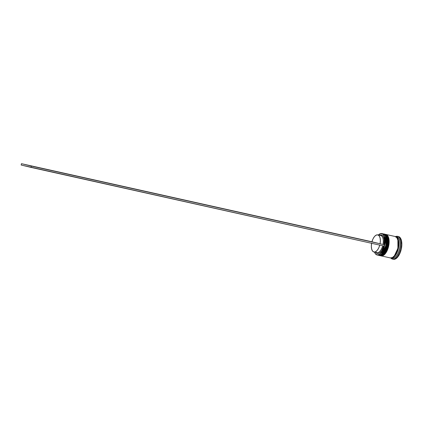 <?xml version="1.0" encoding="UTF-8"?>
<svg xmlns="http://www.w3.org/2000/svg" width="423" height="423" viewBox="0 0 423 423"><rect width="100%" height="100%" fill="white"/><g stroke="black" fill="none" stroke-linecap="round" stroke-linejoin="round"><path stroke-width="0.63" d="M385.427 236.32L385.839 245.641L381.493 253.969A10.564 5.044 102.6 0 0 385.427 236.32M378.522 255.265L378.876 255.37A10.977 5.24 102.6 0 0 386.368 245.837A10.977 5.24 102.6 0 0 383.698 233.945A0.412 0.36 103.6 0 0 383.492 233.972A0.412 0.36 -76.4 0 1 383.698 233.945L383.656 233.94A10.977 5.24 102.6 0 1 383.698 233.945L383.814 233.972C386.363 233.951 387.246 237.927 386.474 245.911C383.73 253.419 381.218 256.576 378.95 255.386A10.977 5.24 -77.4 0 0 378.997 255.397A10.977 5.24 -77.4 0 0 386.485 245.863A10.977 5.24 -77.4 0 0 383.814 233.972L383.698 233.945C386.241 233.924 387.13 237.9 386.358 245.885C383.613 253.393 381.102 256.55 378.834 255.36L378.834 255.36A0.412 0.36 -76.4 0 1 378.675 255.27A0.412 0.36 103.6 0 0 378.828 255.36L378.876 255.37A10.977 5.24 102.6 0 1 378.855 255.365M383.82 233.977L383.82 233.977A10.977 5.24 -77.4 0 0 383.772 233.967L383.814 233.972C390.789 235.167 385.787 257.401 378.997 255.397L378.95 255.386M382.514 253.985L385.369 249.797L387.003 243.912L385.369 249.797L382.514 253.985M387.161 241.914L387.114 240.021L387.161 241.914M386.86 238.313L386.405 236.848L386.86 238.313M383.286 233.882L383.772 233.967A10.977 5.24 -77.4 0 0 383.724 233.956M385.506 236.494L386.289 239.836L385.813 245.763L383.687 251.288L381.652 253.837A10.564 5.044 -77.4 0 0 385.517 236.51L385.342 236.119A10.977 5.24 102.6 0 1 381.329 254.112A10.977 5.24 102.6 0 1 378.125 255.201A10.977 5.24 -77.4 0 0 378.173 255.212A10.977 5.24 -77.4 0 0 385.66 245.684A10.977 5.24 -77.4 0 0 382.989 233.792A10.977 5.24 102.6 0 1 385.342 236.119M387.193 236.711L387.605 246.038L383.259 254.36A10.564 5.044 102.6 0 0 387.193 236.711M380.288 255.656L380.642 255.762A10.977 5.24 102.6 0 0 388.134 246.234A10.977 5.24 102.6 0 0 385.464 234.342A0.412 0.36 103.6 0 0 385.258 234.363A0.412 0.36 -76.4 0 1 385.464 234.342L385.422 234.331A10.977 5.24 102.6 0 1 385.464 234.342L385.58 234.368C388.129 234.342 389.012 238.323 388.24 246.308C385.496 253.811 382.984 256.973 380.716 255.778A10.977 5.24 -77.4 0 0 380.763 255.788A10.977 5.24 -77.4 0 0 388.251 246.26A10.977 5.24 -77.4 0 0 385.58 234.368L385.464 234.342C388.007 234.316 388.896 238.297 388.124 246.281C385.374 253.784 382.868 256.946 380.6 255.751L380.6 255.751A0.412 0.36 -76.4 0 1 380.441 255.666A0.412 0.36 103.6 0 0 380.594 255.751L380.642 255.762A10.977 5.24 102.6 0 1 380.621 255.756M385.586 234.368L385.586 234.368A10.977 5.24 -77.4 0 0 385.538 234.358L385.58 234.368C392.555 235.558 387.553 257.792 380.763 255.788L380.716 255.778M384.28 254.376L387.135 250.194L388.763 244.304L387.135 250.194L384.28 254.376M388.927 242.305L388.88 240.412L388.927 242.305M388.626 238.704L388.171 237.245L388.626 238.704M385.052 234.273L385.538 234.358A10.977 5.24 -77.4 0 0 385.49 234.347M387.272 236.891L388.055 240.232L387.579 246.154L385.453 251.68L383.418 254.228A10.564 5.044 -77.4 0 0 387.283 236.901L387.108 236.51A10.977 5.24 102.6 0 1 383.095 254.509A10.977 5.24 102.6 0 1 379.891 255.598A10.977 5.24 -77.4 0 0 379.939 255.603A10.977 5.24 -77.4 0 0 387.426 246.075A10.977 5.24 -77.4 0 0 384.756 234.183A10.977 5.24 102.6 0 1 387.108 236.51M395.69 236.69C398.217 236.663 399.101 240.618 398.334 248.555C395.605 256.015 393.11 259.151 390.857 257.967L392.978 257.628L395.14 255.719L397.023 252.531L398.334 248.555L398.873 244.388L398.561 240.671L397.44 237.969L395.69 236.69A0.344 0.301 103.6 0 0 395.69 236.69A0.344 0.301 -76.4 0 1 395.685 236.706L395.69 236.69M394.326 255.931L397.906 248.343L397.879 239.989L397.906 248.343L394.326 255.931M381.932 233.554L381.784 233.66A10.839 5.171 102.6 0 1 384.412 245.451A10.839 5.171 102.6 0 1 376.983 254.805L377.067 254.963A10.977 5.24 -77.4 0 0 384.592 245.493A10.977 5.24 -77.4 0 0 381.932 233.554A10.977 5.24 102.6 0 1 384.602 245.446A10.977 5.24 102.6 0 1 377.11 254.974A10.977 5.24 102.6 0 1 377.067 254.963A10.977 5.24 102.6 0 1 374.688 252.573A10.977 5.24 -77.4 0 0 374.72 252.642A10.977 5.24 -77.4 0 0 377.067 254.963L379.087 254.466L380.177 253.7L382.228 251.119L384.412 245.451L384.946 241.311L384.174 236.119L382.72 234.104L380.758 233.628L378.331 235.003A10.839 5.171 102.6 0 1 378.622 234.739A10.839 5.171 102.6 0 1 381.784 233.66L382.989 233.792L381.932 233.554A10.977 5.24 -77.4 0 0 378.728 234.643A10.977 5.24 -77.4 0 0 378.675 234.691A10.977 5.24 102.6 0 1 381.89 233.544A10.977 5.24 102.6 0 1 381.932 233.554M397.625 236.346L396.88 236.885A10.977 5.24 102.6 0 1 399.545 248.824A10.977 5.24 102.6 0 1 392.015 258.294L392.454 259.098A11.664 5.568 -77.4 0 0 400.449 249.031A11.664 5.568 -77.4 0 0 397.625 236.346A11.664 5.568 102.6 0 1 400.459 248.983A11.664 5.568 102.6 0 1 392.502 259.109A11.664 5.568 102.6 0 1 392.454 259.098A11.664 5.568 102.6 0 1 390.815 258.03A11.664 5.568 -77.4 0 0 392.454 259.098L392.021 258.3A10.977 5.24 -77.4 0 0 392.063 258.305A10.977 5.24 -77.4 0 0 399.555 248.777A10.977 5.24 -77.4 0 0 396.88 236.885L395.706 236.621A10.977 5.24 102.6 0 1 398.376 248.513A10.977 5.24 102.6 0 1 390.884 258.046A10.977 5.24 102.6 0 1 390.841 258.035A10.977 5.24 102.6 0 1 390.593 257.961L391.883 258.067L394.077 256.914L396.155 254.302L397.794 250.628L398.741 246.45L398.857 242.405L398.122 239.111L396.652 237.07L395.706 236.621L396.88 236.885A10.977 5.24 -77.4 0 0 396.837 236.875A10.977 5.24 -77.4 0 0 396.795 236.864A10.977 5.24 102.6 0 1 396.88 236.885L397.625 236.346L398.445 236.531L397.625 236.346A11.664 5.568 -77.4 0 0 395.59 236.6A11.664 5.568 102.6 0 1 397.578 236.335A11.664 5.568 102.6 0 1 397.625 236.346M377.157 254.984L378.125 255.201M384.756 234.183L384.169 234.051A10.977 5.24 102.6 0 1 386.839 245.943A10.977 5.24 102.6 0 1 379.346 255.476A10.977 5.24 102.6 0 1 379.304 255.466A10.977 5.24 102.6 0 1 379.177 255.429L381.44 255.122L383.619 253.203L385.512 249.993L386.828 245.99L387.373 241.803L387.056 238.059L385.935 235.341L384.169 234.051L384.756 234.183A10.977 5.24 -77.4 0 0 384.713 234.173A10.977 5.24 -77.4 0 0 384.666 234.162A10.977 5.24 102.6 0 1 384.756 234.183M379.394 255.481L379.891 255.598M381.16 255.878L390.255 257.903A10.977 5.24 -77.4 0 0 390.297 257.914A10.977 5.24 -77.4 0 0 397.789 248.386A10.977 5.24 -77.4 0 0 395.119 236.494L385.935 234.448A10.977 5.24 102.6 0 1 388.605 246.339A10.977 5.24 102.6 0 1 381.112 255.867A10.977 5.24 102.6 0 1 381.07 255.857A10.977 5.24 102.6 0 1 380.943 255.825L383.206 255.513L385.385 253.594L387.278 250.39L388.594 246.387L389.139 242.194L388.822 238.456L387.701 235.733L385.935 234.448L395.119 236.494A10.977 5.24 -77.4 0 0 395.071 236.483A10.977 5.24 -77.4 0 0 395.029 236.473M390.931 258.056L392.015 258.294M393.279 259.283A11.664 5.568 -77.4 0 0 393.327 259.294A11.664 5.568 -77.4 0 0 401.284 249.168A11.664 5.568 -77.4 0 0 398.445 236.531L400.322 237.9L401.517 240.787L401.85 244.764L401.274 249.216L399.872 253.467L397.863 256.877L395.547 258.918L394.384 259.32L392.549 259.119M380.737 235.537A8.783 4.193 -77.4 0 0 380.705 235.532A8.783 4.193 -77.4 0 0 380.668 235.521A8.783 4.193 102.6 0 1 380.737 235.537L381.483 235.003A9.47 4.521 -77.4 0 0 379.643 235.294L381.483 235.003L382.942 236.029L383.497 236.986L384.163 239.619L383.915 244.626L384.465 244.758L384.163 246.096L21.15 165.023L21.451 163.68L371.944 241.776L21.451 163.68L31.318 166.07L21.451 163.68L21.15 165.023L31.016 167.408L31.318 166.07L384.465 244.758L31.318 166.07L31.016 167.408L384.163 246.096L384.465 244.758L383.915 244.626A9.47 4.521 -77.4 0 0 381.483 235.003L380.737 235.537A8.783 4.193 102.6 0 1 383.005 244.415L383.915 244.626L383.005 244.415A8.783 4.193 -77.4 0 0 380.737 235.537L377.797 234.881L380.737 235.537M371.944 241.792A8.783 4.193 102.6 0 1 377.76 234.876A8.783 4.193 102.6 0 1 377.797 234.881A8.783 4.193 102.6 0 1 380.065 243.759L371.944 241.792L373.033 238.826L374.514 236.489L376.179 235.114L377.797 234.881L379.145 235.833L380.044 237.826L380.367 240.597L380.065 243.759L371.944 241.792M374.514 252.145L375.238 253.536L376.983 254.805A10.839 5.171 102.6 0 1 374.662 252.51A10.839 5.171 102.6 0 1 374.514 252.145M375.825 252.441A9.47 4.521 -77.4 0 0 383.608 245.975L381.678 250.564L379.949 252.616L378.141 253.504L377.284 253.467L375.825 252.436M395.362 236.563A10.977 5.24 102.6 0 1 395.658 236.616A10.977 5.24 102.6 0 1 395.706 236.621L395.362 236.563M390.255 257.903L392.385 257.559L394.564 255.64L396.457 252.436L397.779 248.433L398.318 244.24L398.006 240.502L396.88 237.779L395.119 236.494M371.637 243.135L371.336 246.297L371.658 249.068L372.552 251.061L373.906 252.013L375.524 251.78L377.189 250.405L378.67 248.068L379.759 245.097A8.783 4.193 102.6 0 1 373.943 252.018L376.882 252.674A8.783 4.193 -77.4 0 0 382.699 245.768A8.783 4.193 102.6 0 1 375.539 251.775M373.943 252.018A8.783 4.193 102.6 0 1 371.606 243.299M381.329 254.112L381.657 253.832M383.095 254.509L383.423 254.223M378.173 255.212L377.11 254.974M379.939 255.603L379.346 255.476M390.297 257.914L381.112 255.867M392.063 258.305L390.884 258.046M393.327 259.294L392.502 259.109M380.705 235.532L377.76 234.876M398.397 236.52L397.578 236.335M396.837 236.875L395.658 236.616M395.071 236.483L385.892 234.437M384.713 234.173L384.126 234.041M382.947 233.782L381.89 233.544"/></g></svg>
